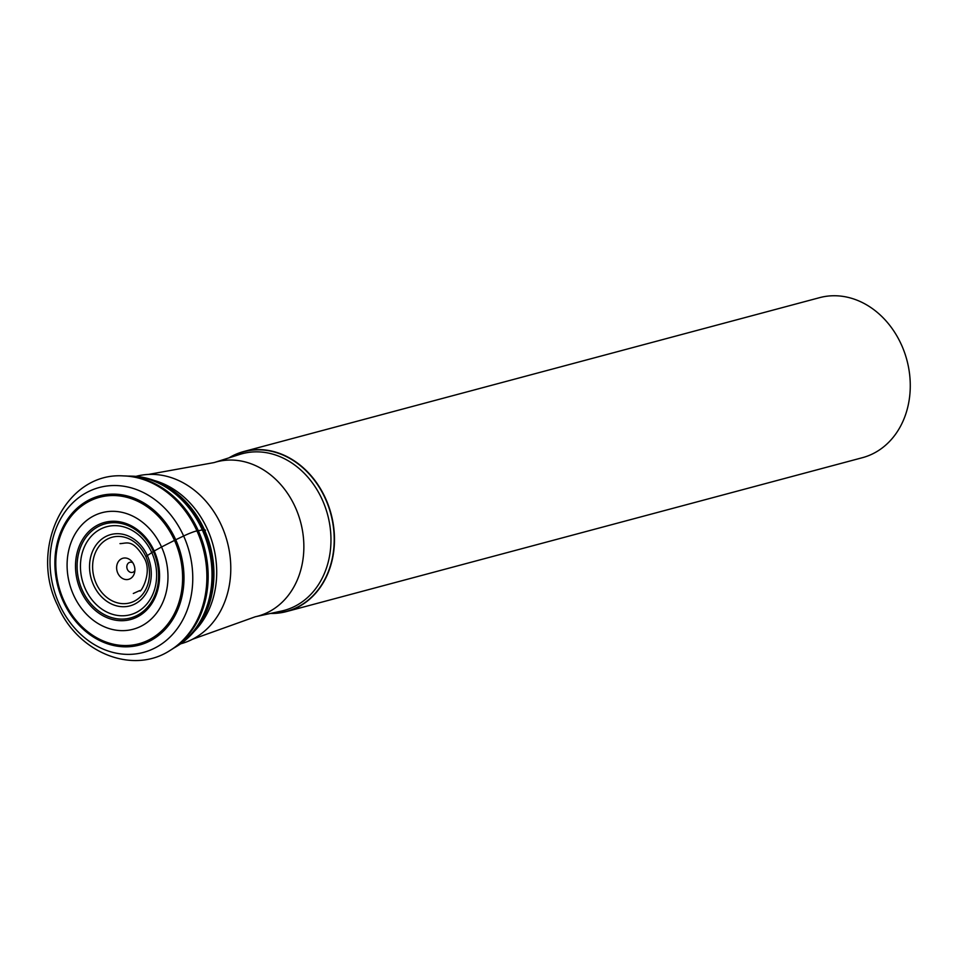 <?xml version="1.0" encoding="UTF-8"?>
<svg xmlns="http://www.w3.org/2000/svg" width="958" height="958" viewBox="0 0 958 958"><rect width="100%" height="100%" fill="white"/><g stroke="black" fill="none" stroke-linecap="round" stroke-linejoin="round"><path stroke-width="1.44" d="M146.478 557.999L145.844 556.526A768.783 85.537 -24.3 0 1 147.328 555.532A32.153 3.581 155.7 0 0 151.771 552.586L154.202 550.994A50.271 41.386 -105 0 0 96.974 525.451A50.271 41.386 -105 0 0 80.879 590.978A50.271 41.386 -105 0 0 138.096 616.521A50.271 41.386 -105 0 0 154.202 550.994L161.531 546.994A60.33 49.66 75 0 1 142.203 625.622A60.33 49.66 75 0 1 73.538 594.978A60.33 49.66 75 0 1 92.866 516.338A60.33 49.66 75 0 1 161.531 546.994L174.5 540.384A6.526 0.73 -24.3 0 1 175.733 539.773L183.637 536.001A13.041 1.449 -24.3 0 1 196.941 530.9A93.01 76.556 -105 0 0 123.486 475.91L125.211 475.958A92.495 76.137 75 0 1 143.832 479.168A92.495 76.137 75 0 1 198.282 530.648A92.495 76.137 75 0 1 186.127 637.453A92.495 76.137 75 0 1 171.578 649.512L170.117 650.41A93.01 76.556 -105 0 0 196.941 530.9L198.282 530.648A32.416 3.604 155.7 0 0 202.294 529.882A90.95 74.868 -105 0 0 130.372 476.114A90.95 74.868 -105 0 0 127.797 476.09M173.769 648.111A90.95 74.868 -105 0 0 175.973 646.806A90.95 74.868 -105 0 0 202.294 529.882L203.755 529.606A6.311 0.707 -24.3 0 1 204.365 529.594L205.539 530.241M147.328 555.532A36.919 30.393 -105 0 0 105.308 536.779A36.919 30.393 -105 0 0 93.477 584.895A36.919 30.393 75 0 0 135.509 603.66A36.919 30.393 75 0 0 147.328 555.532M151.771 552.586A45.577 37.518 75 0 1 137.174 611.994A45.577 37.518 75 0 1 85.31 588.835A45.577 37.518 -105 0 1 99.907 529.439A45.577 37.518 -105 0 1 151.771 552.586M154.442 480.545A86.663 71.335 75 0 1 207.503 529.499A86.663 71.335 75 0 1 194.63 630.963M180.667 643.812L180.691 643.812A86.663 71.335 -105 0 0 192.486 639.261A86.663 71.335 -105 0 0 221.573 525.738A86.663 71.335 -105 0 0 148.442 474.426A86.663 71.335 -105 0 0 135.952 476.365L135.916 476.365M228.986 457.852A82.831 68.186 75 0 1 243.835 451.505A82.831 68.186 75 0 1 325.672 498.699A82.831 68.186 75 0 1 286.598 611.539A82.831 68.186 75 0 1 270.563 613.443M286.598 611.539L862.392 457.696A82.831 68.186 -105 0 0 901.466 344.844A82.831 68.186 -105 0 0 901.406 344.736A82.831 68.186 -105 0 0 819.629 297.651L243.835 451.505M133.737 564.454A10.921 8.993 -105 0 0 131.486 561.065A10.921 8.993 -105 0 0 119.87 559.891A10.921 8.993 -105 0 0 117.786 573.112A10.921 8.993 -105 0 0 126.875 579.59A10.921 8.993 -105 0 0 134.575 572.621A10.921 8.993 -105 0 0 133.737 564.454M132.815 562.753A5.221 4.299 -105 0 0 129.845 562.298A5.221 4.299 -105 0 0 127.378 569.399A5.221 4.299 -105 0 0 132.527 572.381A5.221 4.299 -105 0 0 134.874 570.489M130.372 476.114L132.24 476.162A90.399 74.413 75 0 1 132.276 476.162A90.399 74.413 75 0 1 203.755 529.606A90.399 74.413 75 0 1 177.601 645.812A90.399 74.413 75 0 1 177.577 645.836L175.973 646.806M194.761 630.651A89.669 73.814 -105 0 0 210.389 600.307A89.669 73.814 -105 0 0 210.401 600.295A89.669 73.814 -105 0 0 204.365 529.594A89.669 73.814 -105 0 0 183.409 499.262A89.669 73.814 -105 0 0 183.385 499.25A89.669 73.814 -105 0 0 154.705 480.748M145.844 556.526A34.009 27.986 75 0 1 134.946 600.846A34.009 27.986 75 0 1 96.243 583.566A34.009 27.986 -105 0 1 107.14 539.246A34.009 27.986 -105 0 1 145.844 556.526M82.316 590.284A48.738 40.116 75 0 1 97.932 526.744A48.738 40.116 75 0 1 153.412 551.509A48.738 40.116 75 0 1 137.796 615.036A48.738 40.116 75 0 1 82.316 590.284M63.899 600.69A75.838 62.426 -105 0 0 150.214 639.225A75.838 62.426 -105 0 0 174.5 540.384A75.838 62.426 -105 0 0 88.184 501.848A75.838 62.426 -105 0 0 63.899 600.69M175.733 539.773A77.203 63.551 -105 0 0 87.861 500.555A77.203 63.551 -105 0 0 63.132 601.181A77.203 63.551 -105 0 0 151.005 640.399A77.203 63.551 -105 0 0 175.733 539.773M183.637 536.001A85.358 70.269 75 0 1 156.298 647.273A85.358 70.269 75 0 1 59.145 603.899A85.358 70.269 75 0 1 86.483 492.64A85.358 70.269 75 0 1 183.637 536.001M148.442 474.426L214.089 462.582A79.861 65.731 75 0 1 295.375 507.393A79.861 65.731 75 0 1 255.283 616.772L192.486 639.261M255.283 616.772L281.628 611.024A81.107 66.761 -105 0 0 322.391 500.028A81.107 66.761 -105 0 0 322.355 499.932A81.107 66.761 -105 0 0 239.787 454.427L214.089 462.582M229.681 457.637A82.627 68.018 75 0 1 325.409 498.807A82.627 68.018 75 0 1 325.457 498.902A82.627 68.018 75 0 1 271.27 613.288M211.239 597.277L210.401 600.295C204.569 620.473 193.636 635.645 177.601 645.812M132.276 476.162C151.244 476.976 168.285 484.676 183.385 499.25L185.636 501.453M119.99 543.617C126.923 543.485 132.491 538.492 144.251 558.095C153.088 573.207 139.688 594.523 139.736 590.583L133.318 593.481M123.486 475.91C65.539 471.899 28.896 548.227 57.624 605.432C77.083 652.063 132.096 675.33 170.117 650.41"/></g></svg>

